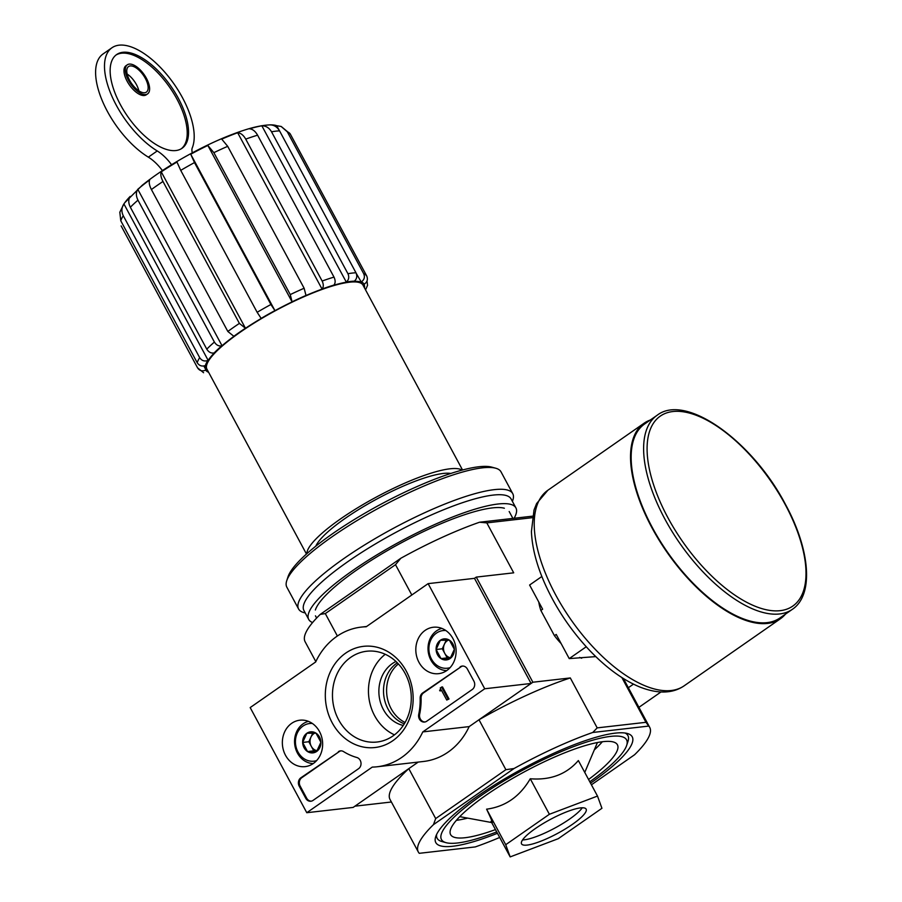 <?xml version="1.0" encoding="UTF-8"?>
<svg xmlns="http://www.w3.org/2000/svg" width="902" height="902" viewBox="0 0 902 902"><rect width="100%" height="100%" fill="white"/><g stroke="black" fill="none" stroke-linecap="round" stroke-linejoin="round"><path stroke-width="1.35" d="M405.088 722.479A33.611 28.932 83.5 0 1 391.13 708.679A33.611 28.932 83.5 0 1 398.391 663.951M149.687 179.915A89.839 19.258 151.7 0 0 137.792 189.307L222.027 345.737A89.839 19.258 151.7 0 1 233.922 336.345L227.834 331.462L151.412 189.544C149.326 185.462 148.751 182.249 149.687 179.915M176.961 162.033A89.839 19.258 151.7 0 0 161.255 171.865L245.479 328.283A89.839 19.258 151.7 0 1 261.197 318.451L257.149 312.295L180.727 170.377L176.961 162.033M207.855 145.459A89.839 19.258 151.7 0 0 190.728 154.231L274.952 310.66A89.839 19.258 151.7 0 1 292.09 301.888L290.264 294.593L213.853 152.663L207.855 145.459L292.09 301.888M237.666 132.741L322.037 289.035C323.66 287.073 323.694 284.401 322.149 281.041L245.727 139.122C243.439 135.12 240.744 133 237.666 132.741A89.839 19.258 151.7 0 0 221.723 139.122L227.71 146.327A96.266 20.633 151.7 0 0 213.853 152.663M321.89 289.17A89.839 19.258 151.7 0 0 305.947 295.54L305.992 295.45A90.155 19.325 151.7 0 0 292.135 301.798M261.851 125.806L346.3 282.078C348.837 279.879 349.39 277.083 347.935 273.712L271.525 131.793C269.179 127.825 265.966 125.829 261.851 125.806A89.839 19.258 151.7 0 0 249.516 128.806C252.605 129.065 255.289 131.185 257.589 135.187A96.266 20.633 151.7 0 0 245.727 139.122M346.075 282.225A89.839 19.258 151.7 0 0 333.74 285.235L333.887 285.1A90.155 19.325 151.7 0 0 322.037 289.035M356.267 273.407L361.228 281.976C364.284 279.845 365.107 277.094 363.709 273.712L287.298 131.793L281.176 126.472L276.734 125.705A89.839 19.258 151.7 0 0 269.89 124.882L270.036 124.882C262.888 125.175 254.432 126.889 244.679 130.023C228.116 135.356 210.098 143.26 190.638 153.746C171.538 164.119 155.381 174.661 142.144 185.35L124.747 202.736A89.839 19.258 151.7 0 0 123.912 203.931L208.148 360.36A89.839 19.258 151.7 0 1 214.417 352.829L214.18 352.907C211.248 353.516 208.779 352.276 206.784 349.164L130.362 207.246C128.309 203.108 128.253 199.5 130.181 196.399A89.839 19.258 151.7 0 0 124.747 202.736M360.958 282.123A89.839 19.258 151.7 0 0 354.114 281.311L354.339 281.153A90.155 19.325 151.7 0 0 346.3 282.078M276.734 125.705L279.079 130.057M364.487 287.918A89.839 19.258 151.7 0 0 364.07 284.547A89.839 19.258 151.7 0 0 363.957 284.367L364.07 284.547M119.808 212.274L123.912 203.931C121.466 207.652 121.251 211.587 123.281 215.758L199.692 357.677C201.744 360.721 204.472 361.657 207.877 360.484A90.155 19.325 151.7 0 0 205.385 365.524L205.645 365.4A89.839 19.258 151.7 0 0 205.859 369.73A89.839 19.258 151.7 0 0 205.96 369.921L205.701 370.068A90.155 19.325 151.7 0 0 208.61 372.278M462.534 469.998L362.987 285.122A88.621 18.998 151.7 0 0 275.956 310.412A88.621 18.998 151.7 0 0 206.93 369.155L306.477 554.031M363.709 273.712A96.266 20.633 -28.3 0 1 366.708 275.944C368.106 279.327 367.283 282.078 364.228 284.209L363.957 284.367M190.728 154.231L194.494 162.574L270.904 304.504L274.952 310.66M161.255 171.865C160.319 174.187 160.894 177.39 162.98 181.482L239.391 323.401L245.479 328.283M137.792 189.307C135.864 192.408 135.92 196.016 137.972 200.154L214.394 342.072C216.39 345.184 218.859 346.424 221.791 345.816L222.027 345.737M354.339 281.153C356.876 278.955 357.429 276.17 355.974 272.787L279.564 130.869A96.266 20.633 151.7 0 0 271.525 131.793M269.89 124.882C273.982 124.904 277.196 126.9 279.564 130.869M333.887 285.1C335.51 283.138 335.544 280.466 333.999 277.106L257.589 135.187M305.992 295.45L304.132 288.245L227.71 146.327M205.385 365.524C201.98 366.708 199.252 365.772 197.2 362.717L120.789 220.798L119.831 212.286M203.593 372.729L197.549 367.824L121.139 225.906M197.549 367.824C199.59 370.835 202.307 371.59 205.701 370.068M365.558 289.892L367.542 285.325L367.013 280.962M281.176 126.449L290.286 134.026L366.708 275.944M530.263 778.764L549.386 814.28L597.496 796.071L578.362 760.555C566.467 774.299 550.434 780.377 530.263 778.764C519.902 796.522 505.345 806.659 486.595 809.173C492.21 820.921 493.698 824.992 491.038 821.384M590.539 783.161A111.544 23.903 151.7 0 0 627.352 733.484A111.544 23.903 151.7 0 0 522.686 768.651A111.544 23.903 151.7 0 0 435.711 836.661A111.544 23.903 151.7 0 0 452.838 846.245A111.544 23.903 151.7 0 0 497.453 833.29M625.052 733.022A108.33 23.215 -28.3 0 1 628.006 741.309L626.664 745.424A105.128 22.527 151.7 0 0 523.34 769.857A105.128 22.527 151.7 0 0 446.062 842.671A105.128 22.527 151.7 0 0 457.506 842.987A105.128 22.527 151.7 0 0 496.709 831.903M446.062 842.671L441.89 841.532A108.33 23.215 -28.3 0 1 436.602 834.497M484.724 688.767L422.79 731.905A70.288 60.502 83.5 0 1 377.216 766.768A70.288 60.502 83.5 0 1 372.267 767.095L306.781 812.713L250.181 707.585L315.666 661.967A70.288 60.502 83.5 0 1 361.251 627.104A70.288 60.502 83.5 0 1 366.189 626.777L428.123 583.639L484.724 688.767L531.086 683.468L474.486 578.34L476.267 577.1L532.868 682.228L478.996 719.751L505.887 769.688L435.689 818.576L408.798 768.639L354.926 806.174L391.4 802.002M532.496 516.169L479.571 522.224A131.399 28.165 -28.3 0 0 400.815 558.27L395.504 564.686L411.819 594.993M395.504 564.686L325.306 613.586L337.382 636.011M505.887 769.688L514.027 768.527L433.456 824.642L435.689 818.576M499.697 837.462A131.399 28.165 -28.3 0 1 475.264 846.922L419.283 853.315A131.399 28.165 -28.3 0 1 418.325 851.995A131.399 28.165 -28.3 0 1 433.456 824.642M648.752 726.076L592.772 732.469L597.192 727.88L645.967 722.31L648.752 726.076A131.399 28.165 -28.3 0 1 649.722 727.395A131.399 28.165 -28.3 0 1 634.58 754.748L591.419 784.808M514.027 768.527A131.399 28.165 -28.3 0 1 592.772 732.469M633.452 684.156L628.344 687.707L633.452 684.156M532.225 517.692L486.809 522.889L513.7 572.826L476.267 577.1M597.192 727.88L570.301 677.943L532.868 682.228M645.967 722.31L621.884 677.582M315.824 661.628L305.113 641.739A131.399 28.165 -28.3 0 1 320.255 614.386L400.815 558.27M325.306 613.586L320.255 614.386M486.809 522.889L479.571 522.224M418.325 851.995L390.014 799.431A131.399 28.165 -28.3 0 1 408.798 768.639M478.996 719.751A131.399 28.165 -28.3 0 1 570.301 677.943M589.795 781.775A105.128 22.527 151.7 0 0 626.664 745.424M588.555 779.463A94.733 20.306 151.7 0 0 617.43 744.781A94.733 20.306 151.7 0 0 524.389 771.819A94.733 20.306 151.7 0 0 450.605 834.609A94.733 20.306 151.7 0 0 465.071 837.721A94.733 20.306 151.7 0 0 495.469 829.592M486.595 809.173L505.729 844.7L549.386 814.28M597.496 796.071L601.938 808.282L558.27 838.691L510.171 856.9L505.729 844.7M491.669 822.545L510.171 856.9M522.551 839.942A36.666 7.859 151.7 0 0 524.31 839.818A36.666 7.859 151.7 0 0 556.376 827.247A36.666 7.859 151.7 0 0 582.286 807.775M527.14 845.084A36.666 7.859 151.7 0 0 565.317 828.961A36.666 7.859 151.7 0 0 586.12 809.105A36.666 7.859 151.7 0 0 550.107 819.568A36.666 7.859 151.7 0 0 521.548 843.877A36.666 7.859 151.7 0 0 527.14 845.084M462.004 470.145A88.621 18.998 151.7 0 0 376.427 497.013A88.621 18.998 151.7 0 0 306.883 553.659M450.842 473.46A79.455 17.025 151.7 0 0 377.363 498.75A79.455 17.025 151.7 0 0 315.801 546.172M138.874 90.843A15.582 7.193 55.1 0 0 136.45 84.63A15.582 7.193 55.1 0 0 127.159 74.032M162.428 170.591A30.555 14.105 55.1 0 0 148.345 157.151L157.241 150.95A65.395 30.194 55.1 0 1 111.871 96.176A65.395 30.194 55.1 0 1 111.972 47.75A65.395 30.194 55.1 0 1 168.279 76.343A65.395 30.194 55.1 0 1 192.374 147.601A12.222 5.649 55.1 0 0 192.318 152.844M111.972 47.75L103.076 53.951A65.395 30.194 55.1 0 0 102.975 102.366A65.395 30.194 55.1 0 0 148.345 157.151M178.246 98.115A57.142 26.383 55.1 0 0 116.685 54.526A57.142 26.383 55.1 0 0 127.701 116.493A57.142 26.383 55.1 0 0 182.012 148.311A57.142 26.383 55.1 0 0 178.246 98.115M171.583 164.75A30.555 14.105 55.1 0 0 157.241 150.95M146.428 78.316A17.724 8.186 55.1 0 0 127.329 64.797A17.724 8.186 55.1 0 0 130.745 84.01A17.724 8.186 55.1 0 0 147.59 93.887A17.724 8.186 55.1 0 0 146.428 78.316M127.329 64.797L125.998 65.722A17.724 8.186 55.1 0 0 129.414 84.946A17.724 8.186 55.1 0 0 146.259 94.811L147.59 93.887M181.325 148.751A57.142 26.383 55.1 0 0 176.916 99.04A57.142 26.383 55.1 0 0 116.042 55.011M145.346 78.44A15.582 7.193 55.1 0 0 128.558 66.545A15.582 7.193 55.1 0 0 131.557 83.446A15.582 7.193 55.1 0 0 146.372 92.128A15.582 7.193 55.1 0 0 145.346 78.44M541.854 576.491L529.609 585.026L542.632 609.2L540.85 610.44L554.437 635.673L556.218 634.433L569.23 658.607L595.794 656.611M586.244 646.757L569.23 658.607M554.437 635.673A45.224 20.881 55.1 0 0 561.134 643.577M579.648 657.423A45.224 20.881 55.1 0 0 581.666 658.223M538.753 602.006A45.224 20.881 55.1 0 0 540.85 610.44M657.163 415.247L644.704 423.917A118.263 54.605 55.1 0 0 667.491 552.171A118.263 54.605 55.1 0 0 779.892 618.005L792.351 609.335C814.111 594.813 810.143 549.6 785.484 504.432C752.527 441.202 685.847 392.9 657.163 415.247A118.263 54.605 55.1 0 0 679.95 543.5A118.263 54.605 55.1 0 0 792.351 609.335M650.297 420.028A119.177 55.033 55.1 0 0 644.186 423.162A119.177 55.033 55.1 0 0 667.142 552.419A119.177 55.033 55.1 0 0 780.422 618.761A119.177 55.033 55.1 0 0 785.484 614.115M639.011 707.506A70.288 60.502 -96.5 0 0 639.168 707.168L660.952 691.992M285.494 755.256A23.362 20.103 83.5 0 1 300.434 720.146A23.362 20.103 83.5 0 1 322.476 741.128A23.362 20.103 83.5 0 1 305.744 766.542A23.362 20.103 83.5 0 1 285.494 755.256M418.956 662.305A23.362 20.103 83.5 0 1 433.896 627.194A23.362 20.103 83.5 0 1 455.938 648.177A23.362 20.103 83.5 0 1 439.195 673.591A23.362 20.103 83.5 0 1 418.956 662.305M332.173 722.75A50.918 43.826 83.5 0 1 367.339 646.103A50.918 43.826 83.5 0 1 408.178 721.95A50.918 43.826 83.5 0 1 332.173 722.75M460.099 666.894A6.111 5.265 83.5 0 1 462.23 666.071A6.111 5.265 83.5 0 1 467.371 669.047L473.888 681.134A6.111 5.265 83.5 0 1 472.265 689.489L426.691 721.239A6.111 5.265 83.5 0 1 424.549 722.051A6.111 5.265 83.5 0 1 418.731 714.361A61.122 52.609 83.5 0 0 420.152 698.261A6.111 5.265 83.5 0 1 422.587 693.018L461.023 666.781A6.111 5.265 83.5 0 1 462.703 666.048M338.351 751.693A6.111 5.265 83.5 0 1 340.482 750.87A6.111 5.265 83.5 0 1 343.572 751.603A61.122 52.609 83.5 0 0 356.82 757.488A6.111 5.265 83.5 0 1 360.947 762.517A6.111 5.265 83.5 0 1 358.59 768.673L313.005 800.424A6.111 5.265 83.5 0 1 310.874 801.235A6.111 5.265 83.5 0 1 305.733 798.259L299.216 786.172A6.111 5.265 83.5 0 1 300.84 777.817L339.276 751.58A6.111 5.265 83.5 0 1 340.956 750.847M474.486 578.34L428.123 583.639M531.086 683.468L469.164 726.606L422.79 731.905M469.164 726.606A70.288 60.502 83.5 0 1 423.579 761.468L377.216 766.768M418.224 762.077L353.144 807.414L306.781 812.713M338.622 719.796A45.686 39.327 83.5 0 1 366.686 651.244A45.686 39.327 83.5 0 1 410.94 692.161A45.686 39.327 83.5 0 1 377.059 742.019A45.686 39.327 83.5 0 1 338.622 719.796M394.478 734.859A45.686 39.327 83.5 0 1 374.612 715.681A45.686 39.327 83.5 0 1 385.267 654.288M403.25 725.445A33.611 28.932 83.5 0 1 383.395 709.558A33.611 28.932 83.5 0 1 395.944 661.482M404.288 723.832A33.611 28.932 83.5 0 1 388.04 709.028A33.611 28.932 83.5 0 1 397.32 662.823M425.011 721.972A6.111 5.265 83.5 0 1 419.655 714.26L418.731 714.361M461.023 666.781L423.512 692.905A6.111 5.265 83.5 0 0 421.076 698.159A61.122 52.609 83.5 0 1 419.655 714.26M446.749 700.042L449.016 699.005L442.499 686.907L440.244 687.944L440.526 688.474A0.913 0.789 83.5 0 1 440.277 689.726L439.612 690.188L440.041 690.977L441.337 689.996L446.749 700.042L448.08 699.106L441.574 687.02M441.585 690.447L440.041 690.977M449.016 699.005L448.08 699.106M311.337 801.156A6.111 5.265 83.5 0 1 306.657 798.157L300.152 786.07A6.111 5.265 83.5 0 1 301.764 777.716L339.276 751.58M436.106 649.496L440.323 640.296L449.455 640.194L454.349 649.305L450.132 658.505L441.01 658.595L436.106 649.496A10.587 9.11 83.5 0 1 440.323 640.296A10.587 9.11 83.5 0 1 449.455 640.194A10.587 9.11 83.5 0 1 454.349 649.305A10.587 9.11 83.5 0 1 450.132 658.505A10.587 9.11 83.5 0 1 441.01 658.595A10.587 9.11 83.5 0 1 436.106 649.496L442.284 648.786L447.189 657.885L450.594 657.851M450.075 667.638A18.942 16.304 83.5 0 1 431.438 659.001A18.942 16.304 83.5 0 1 431.055 639.439A18.942 16.304 83.5 0 1 445.836 630.532M446.693 670.603A21.389 18.412 83.5 0 1 430.897 660.095A21.389 18.412 83.5 0 1 441.867 628.401M450.65 657.761A9.167 7.893 83.5 0 1 444.742 653.341A9.167 7.893 83.5 0 1 444.404 644.186L442.284 648.786M446.253 640.161L444.404 644.186A9.167 7.893 83.5 0 1 448.283 640.172M447.189 657.885L441.01 658.595M302.644 742.447L306.872 733.247L315.993 733.157L320.898 742.256L316.67 751.456L307.548 751.558L302.644 742.447A10.587 9.11 83.5 0 1 306.872 733.247A10.587 9.11 83.5 0 1 315.993 733.157A10.587 9.11 83.5 0 1 320.898 742.256A10.587 9.11 83.5 0 1 316.67 751.456A10.587 9.11 83.5 0 1 307.548 751.558A10.587 9.11 83.5 0 1 302.644 742.447L308.834 741.737L313.738 750.847L317.132 750.814M316.625 760.6A18.942 16.304 83.5 0 1 297.987 751.964A18.942 16.304 83.5 0 1 297.592 732.39A18.942 16.304 83.5 0 1 312.374 723.483M313.231 763.566A21.389 18.412 83.5 0 1 297.435 753.057A21.389 18.412 83.5 0 1 308.405 721.363M317.2 750.723A9.167 7.893 83.5 0 1 311.28 746.292A9.167 7.893 83.5 0 1 310.942 737.137L308.834 741.737M312.791 733.112L310.942 737.137A9.167 7.893 83.5 0 1 314.821 733.123M313.738 750.847L307.548 751.558M512.426 501.422L512.855 500.103A121.623 26.068 151.7 0 0 512.753 493.665L501.016 471.847A121.623 26.068 151.7 0 0 495.694 468.217L491.714 467.123A118.568 25.414 151.7 0 0 380.464 504.5A118.568 25.414 151.7 0 0 288.009 576.818L286.735 580.73A121.623 26.068 151.7 0 0 286.836 587.168L298.585 608.985A121.623 26.068 151.7 0 0 303.906 612.616L305.248 612.977M495.694 468.217A121.623 26.068 151.7 0 0 381.569 506.552A121.623 26.068 151.7 0 0 286.735 580.73M512.753 493.665A121.623 26.068 151.7 0 0 393.306 528.369A121.623 26.068 151.7 0 0 298.585 608.985M514.095 518.278A117.655 25.211 151.7 0 0 515.91 507.894L511.096 498.964A117.655 25.211 151.7 0 0 395.55 532.541A117.655 25.211 151.7 0 0 303.918 610.519L308.732 619.448A117.655 25.211 151.7 0 0 312.599 622.549M515.91 507.894A117.655 25.211 151.7 0 0 400.364 541.471A117.655 25.211 151.7 0 0 308.732 619.448M504.376 508.232A110.01 23.576 151.7 0 0 401.142 542.914A110.01 23.576 151.7 0 0 315.362 610M364.228 284.209A90.155 19.325 151.7 0 0 361.228 281.976M274.896 310.615A90.155 19.325 151.7 0 0 261.129 318.417M245.333 328.305A90.155 19.325 151.7 0 0 233.765 336.356M221.791 345.816A90.155 19.325 151.7 0 0 214.18 352.907M355.974 272.787A96.266 20.633 151.7 0 0 347.935 273.712M333.999 277.106A96.266 20.633 151.7 0 0 322.149 281.041M304.132 288.245A96.266 20.633 151.7 0 0 290.264 294.593M194.494 162.574A96.266 20.633 151.7 0 0 180.727 170.377M270.904 304.504A96.266 20.633 151.7 0 0 257.149 312.295M162.98 181.482A96.266 20.633 151.7 0 0 151.412 189.544M239.391 323.401A96.266 20.633 151.7 0 0 227.834 331.462M137.972 200.154A96.266 20.633 151.7 0 0 130.362 207.246M214.394 342.072A96.266 20.633 151.7 0 0 206.784 349.164M123.281 215.758A96.266 20.633 151.7 0 0 120.789 220.798M199.692 357.677A96.266 20.633 151.7 0 0 197.2 362.717M287.298 131.793A96.266 20.633 -28.3 0 1 290.286 134.026M456.378 820.335A94.733 20.306 151.7 0 0 467.631 818.114M594.294 749.912A94.733 20.306 151.7 0 0 602.344 741.737M785.112 504.353A115.817 53.477 55.1 0 0 650.804 428.134A115.817 53.477 55.1 0 0 743.699 600.653A115.817 53.477 55.1 0 0 785.112 504.353M644.186 423.162L547.875 490.248A119.177 55.033 55.1 0 0 570.831 619.494A119.177 55.033 55.1 0 0 684.111 685.847L780.422 618.761M421.076 698.159L420.152 698.261M423.512 692.905L422.587 693.018M441.506 690.289L440.931 690.357M301.764 777.716L300.84 777.817M300.152 786.07L299.216 786.172M306.657 798.157L305.733 798.259M203.841 365.987L205.859 369.73M584.755 772.428L597.417 742.538M492.221 822.647L459.749 816.66M649.722 727.395L623.417 678.552M315.452 615.829L316.647 618.039M509.179 511.513L512.9 518.413M547.875 490.248L536.611 503.541L534.018 510.013L531.425 531.56C532.022 546.747 536.149 563.322 543.827 581.271C554.753 606.358 569.827 629.201 589.04 649.778C605.907 667.57 622.899 680.007 640.014 687.087C657.986 694.044 672.689 693.627 684.111 685.847M366.595 626.495L361.251 627.104"/></g></svg>
